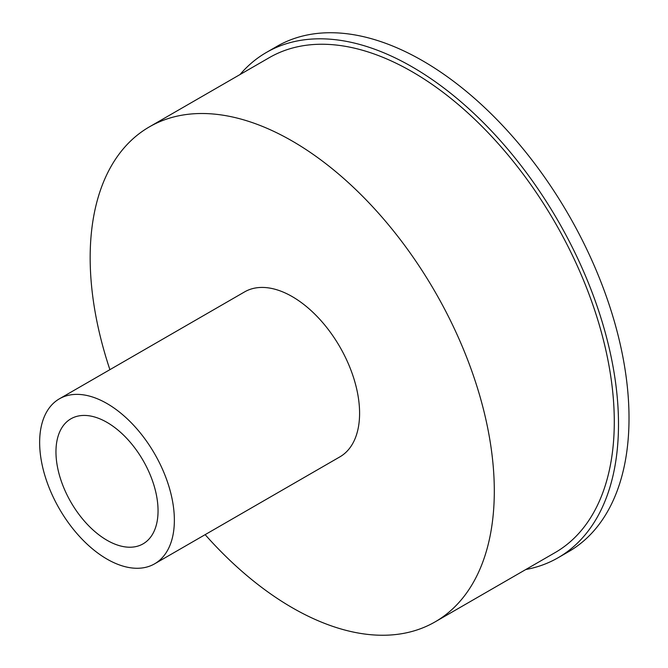 <?xml version="1.0" encoding="UTF-8"?>
<svg xmlns="http://www.w3.org/2000/svg" width="668" height="668" viewBox="0 0 668 668"><rect width="100%" height="100%" fill="white"/><g stroke="black" fill="none" stroke-linecap="round" stroke-linejoin="round"><path stroke-width="1" d="M240.012 74.557A291.724 168.428 60 0 1 266.357 52.471A291.724 168.428 60 0 1 412.214 66.917A291.724 168.428 60 0 1 602.795 323.988A291.724 168.428 60 0 1 558.081 557.755A291.724 168.428 60 0 1 525.783 569.528M266.357 52.471L276.878 46.393A291.724 168.428 60 0 1 422.744 60.846A291.724 168.428 60 0 1 613.316 317.918A291.724 168.428 60 0 1 568.602 551.676L558.081 557.755M107.005 422.385A72.186 41.675 -120 0 0 70.908 418.811A72.186 41.675 -120 0 0 59.844 476.651A72.186 41.675 -120 0 0 107.005 540.27A72.186 41.675 -120 0 0 143.094 543.844A72.186 41.675 -120 0 0 154.166 485.995A72.186 41.675 -120 0 0 107.005 422.385M107.005 403.547A95.257 54.993 60 0 1 169.238 487.49A95.257 54.993 60 0 1 154.634 563.817A95.257 54.993 60 0 1 107.005 559.099A95.257 54.993 60 0 1 44.773 475.165A95.257 54.993 60 0 1 59.377 398.829A95.257 54.993 60 0 1 107.005 403.547M59.377 398.829L244.605 291.891A95.257 54.993 60 0 1 292.233 296.609A95.257 54.993 60 0 1 354.466 380.551A95.257 54.993 60 0 1 339.862 456.879L154.634 563.817M109.894 369.663A285.77 164.988 60 0 1 149.348 126.895A285.77 164.988 60 0 1 292.233 141.048A285.77 164.988 60 0 1 478.923 392.876A285.77 164.988 60 0 1 435.118 621.866A285.77 164.988 60 0 1 292.233 607.713A285.77 164.988 60 0 1 205.151 534.659M149.348 126.895L269.329 57.632A285.77 164.988 60 0 1 412.214 71.785A285.77 164.988 60 0 1 598.904 323.604A285.77 164.988 60 0 1 555.1 552.603L435.118 621.866"/></g></svg>
